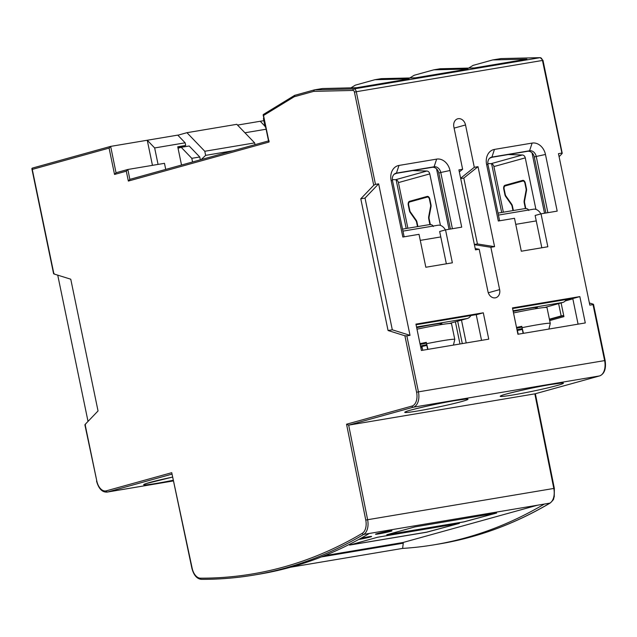 <?xml version="1.0" encoding="UTF-8"?>
<svg xmlns="http://www.w3.org/2000/svg" width="637" height="637" viewBox="0 0 637 637"><rect width="100%" height="100%" fill="white"/><g stroke="black" fill="none" stroke-linecap="round" stroke-linejoin="round"><path stroke-width="0.96" d="M360.892 538.273A8.416 0.422 -11.7 0 1 371.61 536.473A8.416 0.422 -11.7 0 1 369.993 537.063A8.416 0.422 -11.7 0 1 358.663 539.499M390.37 531.409A8.416 0.422 -11.7 0 1 381.205 533.464A8.416 0.422 -11.7 0 1 375.504 534.236A8.416 0.422 -11.7 0 1 377.112 533.639A8.416 0.422 -11.7 0 1 386.285 531.592A8.416 0.422 -11.7 0 1 391.986 530.82A8.416 0.422 -11.7 0 1 390.37 531.409M537.453 505.221L402.982 542.509L324.472 555.695M377.622 537.238L459.42 523.375L426.734 532.213L349.538 545.089L377.622 537.238M414.854 526.918L496.653 513.048L463.959 521.886L386.77 534.762L414.854 526.918M496.581 513.032L463.951 521.822L386.834 534.714M459.349 523.359L426.718 532.142L349.602 545.041M371.57 536.442A8.416 0.422 -11.7 0 1 369.978 536.999A8.416 0.422 -11.7 0 1 358.846 539.404M391.954 530.788A8.416 0.422 -11.7 0 1 390.362 531.346A8.416 0.422 -11.7 0 1 381.507 533.336A8.416 0.422 -11.7 0 1 375.519 534.196M179.937 147.051L180.064 147.657M192.557 161.973L191.801 158.326L199.755 156.997L200.344 159.815M178.041 148.214L181.234 147.33L191.801 158.326M255.015 144.655L254.649 142.895L236.797 124.319L186.936 132.687L177.85 135.211M186.936 132.687L204.788 151.272L205.64 155.364L201.181 159.584M199.755 156.997L189.189 145.992L181.234 147.33M205.64 155.364L232.919 150.786M254.649 142.895L204.788 151.272M394.184 174.227L396.604 173.304M412.752 170.589L426.878 171.027A3.368 2.683 -105.5 0 1 429.784 173.901L440.446 225.41M392.352 179.618L395.521 179.722A3.368 2.683 -105.5 0 1 398.428 182.596L407.879 228.237M430.325 224.566L429.147 218.857A3.368 2.03 80.5 0 1 429.107 216.875L431.018 206.699A3.368 2.03 -99.5 0 0 430.978 204.716L429.832 199.166A3.368 2.03 -99.5 0 0 427.316 196.387A3.368 2.03 -99.5 0 0 427.188 196.419L409.559 201.308A3.368 2.03 -99.5 0 0 408.277 205.146L409.424 210.688A3.368 2.03 -99.5 0 0 410.172 212.479L415.857 220.545A3.368 2.03 80.5 0 1 416.606 222.337L417.49 226.621M417.896 226.557L416.996 222.225A4.037 2.429 -99.5 0 0 416.104 220.076L410.419 212.017A2.691 1.624 80.5 0 1 409.822 210.584L408.667 205.034A2.691 1.624 80.5 0 1 409.695 201.969L427.331 197.072A2.691 1.624 80.5 0 1 427.427 197.056A2.691 1.624 80.5 0 1 429.442 199.277L430.588 204.819A2.691 1.624 80.5 0 1 430.62 206.412L428.709 216.58A4.037 2.429 -99.5 0 0 428.757 218.969L429.911 224.566M416.988 329.194A31.317 1.569 -11.7 0 1 418.35 328.899A31.317 1.569 -11.7 0 1 451.514 323.636L454.786 339.441A31.317 1.569 -11.7 0 0 426.583 343.685L426.312 342.364A31.317 1.569 168.3 0 0 421.344 343.391A31.317 1.569 168.3 0 0 419.982 343.677M420.508 346.202L421.383 346.584A31.317 1.569 168.3 0 0 426.352 345.557A31.317 1.569 168.3 0 0 426.957 345.429M426.464 343.128L420.149 344.458M421.383 346.584L421.662 347.898M427.992 349.363L426.583 343.685M420.46 345.987L426.79 344.649M489.662 158.199L492.075 157.267M508.23 154.56L522.356 154.99A3.368 2.683 -105.5 0 1 525.262 157.872L535.924 209.382M487.831 163.59L491 163.685A3.368 2.683 -105.5 0 1 493.906 166.568L503.357 212.201M525.804 208.538L524.625 202.829A3.368 2.03 80.5 0 1 524.585 200.838L526.496 190.67A3.368 2.03 -99.5 0 0 526.457 188.679L525.31 183.138A3.368 2.03 -99.5 0 0 522.794 180.359A3.368 2.03 -99.5 0 0 522.666 180.382L505.03 185.279A3.368 2.03 -99.5 0 0 503.756 189.109L504.902 194.659A3.368 2.03 -99.5 0 0 505.651 196.451L511.336 204.517A3.368 2.03 80.5 0 1 512.084 206.3L512.968 210.592M513.366 210.521L512.474 206.197A4.037 2.429 -99.5 0 0 511.575 204.047L505.889 195.981A2.691 1.624 80.5 0 1 505.292 194.548L504.146 189.006A2.691 1.624 80.5 0 1 505.165 185.932L522.802 181.043A2.691 1.624 80.5 0 1 522.905 181.019A2.691 1.624 80.5 0 1 524.92 183.241L526.066 188.791A2.691 1.624 80.5 0 1 526.098 190.383L524.187 200.551A4.037 2.429 -99.5 0 0 524.227 202.932L525.39 208.538M513.51 312.934A31.317 1.569 -11.7 0 1 513.82 312.871A31.317 1.569 -11.7 0 1 546.992 307.599L550.264 323.413A31.317 1.569 -11.7 0 0 522.061 327.657L521.783 326.335A31.317 1.569 168.3 0 0 516.822 327.362A31.317 1.569 168.3 0 0 516.511 327.426M517.148 330.492A31.317 1.569 168.3 0 0 521.822 329.528A31.317 1.569 168.3 0 0 522.436 329.393M521.942 327.092L516.671 328.206M523.463 333.326L522.061 327.657M516.989 329.727L522.26 328.62M535.789 308.292A21.889 1.099 168.3 0 0 537.349 307.536A21.889 1.099 168.3 0 0 528.654 308.443A21.889 1.099 168.3 0 0 513.199 311.429M440.31 324.321A21.889 1.099 168.3 0 0 441.871 323.572A21.889 1.099 168.3 0 0 433.176 324.48A21.889 1.099 168.3 0 0 416.67 327.681M501.685 212.487L491.605 163.789M406.207 228.516L396.126 179.817M483.3 312.807L415.937 324.122L421.391 350.469L488.754 339.155L483.3 312.807L477.424 314.439L416.065 324.743M565.353 300.847L572.83 298.777M572.838 298.833L565.274 300.927M457.661 321.167L462.303 343.598M466.204 342.945L461.483 320.108M459.986 343.988L455.391 321.796M549.389 319.201L561.173 315.936L558.617 303.618M562.025 153.652L542.461 60.451L356.282 91.72L375.472 184.38L378.649 183.846L410.021 335.341L406.844 335.874L418.437 391.859L604.617 360.598L593.023 304.613L589.838 305.147L558.466 153.66L561.651 153.119L562.025 153.652L559.103 156.71M593.198 304.152L593.023 304.613L593.198 304.152L589.384 302.965M57.736 275.152L88.025 421.399M578.085 324.153L572.782 298.554L573.961 298.227L512.602 308.531M573.961 298.227L579.837 296.603L512.474 307.91L517.929 334.258L585.292 322.943L579.837 296.603M545.463 154.48L557.192 211.118L541.02 213.833L547.836 246.766L521.313 251.225L514.497 218.292L498.317 221.007L486.588 164.362A13.473 10.733 -105.5 0 1 494.463 149.408L532.126 143.086A13.473 10.733 -105.5 0 1 545.463 154.48L536.243 156.455A6.736 5.367 74.5 0 0 529.57 150.762L491.915 157.084A6.736 5.367 74.5 0 0 491.477 157.18A6.736 5.367 74.5 0 0 487.974 164.561L499.615 220.784M449.985 170.509L461.714 227.154L445.542 229.869L452.358 262.802L425.834 267.253L419.019 234.32L402.839 237.036L391.11 180.39A13.473 10.733 -105.5 0 1 398.993 165.437L436.648 159.115A13.473 10.733 -105.5 0 1 449.985 170.509L440.764 172.484A6.736 5.367 74.5 0 0 434.092 166.79L396.437 173.113A6.736 5.367 74.5 0 0 395.999 173.208A6.736 5.367 74.5 0 0 392.496 180.59L404.137 236.821M499.631 289.62L490.856 247.283L494.575 246.662L478.013 166.679L474.294 167.3L465.528 124.963A7.405 5.908 74.5 0 0 457.716 118.8A7.405 5.908 74.5 0 0 453.863 126.922L462.629 169.259L458.911 169.88L475.481 249.863L479.191 249.242L487.958 291.579A7.405 5.908 74.5 0 0 495.769 297.742A7.405 5.908 74.5 0 0 499.631 289.62L488.284 292.765M544.531 213.244L532.014 152.832M449.053 229.28L436.544 168.861M450.407 229.049L438.805 173.033A6.736 5.367 74.5 0 0 432.133 167.332L395.155 173.543M446.354 263.806L439.657 231.502L445.542 229.869M541.832 247.777L535.136 215.465L541.02 213.833M545.885 213.021L534.284 156.997A6.736 5.367 74.5 0 0 527.611 151.303L490.633 157.514M165.731 169.41L164.473 163.327L127.782 169.49L116.022 172.754L110.663 146.383L109.086 148.102L32.272 169.402L32.192 168.144L110.567 146.406L177.755 135.116L185.152 142.815L185.701 145.451L177.747 146.789L181.521 165.039M185.152 142.815L154.656 147.943L158.064 164.402M266.115 129.223L244.934 132.783M500.881 58.604L492.68 59.942L526.903 59.122L474.39 67.944L440.167 68.764L433.797 69.831L468.028 69.011L415.515 77.825L381.292 78.646L374.922 79.713L355.327 85.151L350.915 87.85M374.922 79.713L409.153 78.892L356.64 87.715L322.41 88.535L314.367 89.889L294.557 95.415L263.32 114.517L269.045 142.043L128.348 181.067L126.301 171.186L114.541 174.442L109.086 148.102M433.797 69.831L414.201 75.262L409.79 77.961M492.68 59.942L473.084 65.38L468.665 68.079M263.853 120.664L260.238 121.269L265.008 126.237M237.537 125.083L260.238 121.269M85.469 424.99L85.095 424.457L98.042 410.945L70.763 279.213L53.922 273.958L54.097 273.504M535 393.825L348.662 425.134L346.552 424.21L411.988 406.064A12.119 7.294 -99.5 0 0 416.59 392.249L404.893 335.771L388.06 330.515L360.781 198.792L373.728 185.271L354.435 92.11A2.022 1.218 -99.5 0 0 353.025 90.438L313.611 91.378L294.143 96.784L263.543 115.488L263.591 114.421M263.845 118.267L263.415 118.53L265.127 126.819L265.677 127.113M185.701 145.451L177.914 147.609M154.656 147.943L147.258 140.244L152.458 165.341M547.884 212.686L536.243 156.455L534.284 156.997M452.405 228.715L440.764 172.484L438.805 173.033M475.218 248.613L479.191 249.242M459.333 171.902L462.629 169.259M460.647 178.256L474.294 167.3M474.358 244.465L477.432 243.947L463.792 178.081L460.718 178.599M463.792 178.081L478.013 166.679M477.432 243.947L494.575 246.662M474.406 244.68L490.856 247.283M563.705 315.514L561.173 315.936M378.649 183.846L365.025 198.075L392.304 329.807L388.06 330.515M410.021 335.341L392.304 329.807M365.025 198.075L360.781 198.792M375.472 184.38L373.728 185.271M32.192 168.144L31.85 168.701L53.604 273.759M127.687 169.522L116.117 172.731L114.541 174.442M128.348 181.067L129.916 179.347L268.527 140.912L129.829 179.371L127.87 169.474L126.301 171.186M269.045 140.769L269.045 142.043M294.143 96.784L294.772 95.327M353.025 90.438A1.346 1.075 -91.4 0 1 353.933 88.925L314.455 89.873L313.611 91.378M321.327 556.945L403.261 543.186L402.608 548.409L290.544 567.225M403.11 542.477L403.261 543.186M535.359 393.738L554.341 488.396L554.238 496.884C552.836 499.297 555.464 497.975 550.209 503.023C515.166 523.741 478.411 537.341 439.944 543.831A846.438 509.401 -99.5 0 0 549.914 503.126L369.309 533.456A846.438 509.401 80.5 0 1 259.331 574.152L253.765 575.092A846.438 509.401 80.5 0 1 201.65 579.336A1.346 1.067 -89.8 0 1 200.448 578.181A845.092 508.589 -99.5 0 0 362.278 533.304A12.119 7.294 -99.5 0 0 365.773 520.103L346.552 424.21M544.348 504.058A846.438 509.401 80.5 0 1 434.37 544.762A846.438 509.401 80.5 0 1 402.608 548.409M517.403 330.436L518.192 334.21M421.933 346.472L422.713 350.246M369.309 533.456L363.735 534.387A846.438 509.401 80.5 0 1 253.765 575.092C236.542 577.982 219.128 579.399 201.507 579.351C196.968 578.961 193.767 575.291 191.904 568.347L171.743 472.686L192.159 568.244A12.119 7.294 -99.5 0 0 200.448 578.181M549.675 320.578L563.936 316.621L561.101 302.925M404.893 335.771L406.844 335.874M522.316 329.425L523.136 333.382M426.838 345.453L427.658 349.418M481.548 340.365L476.245 314.766L477.424 314.439M470.87 315.538A12.796 7.7 80.5 0 1 467.351 318.476L449.189 323.516M402.958 231.127L438.105 225.219A12.796 7.7 80.5 0 1 445.438 229.893M433.319 226.525C432.762 224.988 431.345 224.367 429.083 224.678L402.544 229.129L429.083 224.678M566.349 299.509A12.796 7.7 80.5 0 1 562.829 302.448L544.659 307.488M498.437 215.091L533.583 209.191A12.796 7.7 80.5 0 1 540.917 213.865M528.798 210.489C528.232 208.952 526.823 208.339 524.562 208.649L498.023 213.1L524.562 208.649M426.878 171.027L395.521 179.722M429.784 173.901L398.428 182.596M409.559 201.308L415.921 200.241M408.277 205.146L408.675 205.074M409.424 210.688L409.83 210.624M410.172 212.479L410.682 212.4M415.857 220.545L416.343 220.466M416.606 222.337L417.004 222.265M428.757 218.969L429.155 218.897M428.709 216.58L429.179 216.5M430.62 206.412L431.074 206.34M430.588 204.819L430.994 204.756M429.442 199.277L429.84 199.206M427.531 197.04L428.629 196.857M522.356 154.99L491 163.685M525.262 157.872L493.906 166.568M505.03 185.279L511.4 184.204M503.756 189.109L504.154 189.046M504.902 194.659L505.308 194.596M505.651 196.451L506.16 196.363M511.336 204.517L511.822 204.429M512.084 206.3L512.482 206.237M524.227 202.932L524.633 202.869M524.187 200.551L524.657 200.472M526.098 190.383L526.552 190.304M526.066 188.791L526.465 188.727M524.92 183.241L525.318 183.177M455.152 400.562A32.328 1.624 -11.7 0 1 461.801 401.509A32.328 1.624 -11.7 0 1 417.522 411A32.328 1.624 -11.7 0 1 410.873 410.061A32.328 1.624 -11.7 0 1 455.152 400.562M550.623 384.533A32.328 1.624 -11.7 0 1 557.271 385.473A32.328 1.624 -11.7 0 1 513 394.964A32.328 1.624 -11.7 0 1 506.351 394.024A32.328 1.624 -11.7 0 1 550.623 384.533M173.081 480.282A32.328 1.624 -11.7 0 1 146.574 484.797A32.328 1.624 -11.7 0 1 149.862 482.44A32.328 1.624 -11.7 0 1 172.412 477.121L145.801 483.666M294.859 95.303L314.28 89.921M32.28 168.12L110.48 146.438M85.095 424.457L96.792 480.935A12.119 7.294 -99.5 0 0 106.299 490.84L171.743 472.686M32.272 169.402L53.922 273.958M354.435 92.11L356.282 91.72A3.368 2.03 80.5 0 0 353.933 88.925L540.112 57.664L500.634 58.612M562.224 153.262L542.995 60.396L542.461 60.451A3.368 2.03 -99.5 0 0 540.112 57.664A1.346 1.075 -91.4 0 1 540.24 57.649L500.754 58.596M491.055 157.323L491.915 157.084L494.463 149.408M527.611 151.303L529.57 150.762L532.126 143.086M395.577 173.352L396.437 173.113L398.993 165.437M432.133 167.332L434.092 166.79L436.648 159.115M391.11 180.39L392.496 180.59M487.974 164.561L486.588 164.362M454.109 128.125L465.528 124.963M549.46 319.535L563.721 315.578L549.46 319.535M171.783 474.191L107.629 491.979L173.232 480.959L107.135 492.09A13.473 8.106 80.5 0 0 107.629 491.979A1.346 1.075 -105.5 0 1 106.299 490.84M550.209 503.023A1.346 1.051 -120.6 0 1 549.914 503.126A13.473 8.106 -99.5 0 0 553.8 488.452L367.621 519.72A13.473 8.106 80.5 0 1 363.735 534.387A1.346 1.051 -120.6 0 1 362.278 533.304M554.341 488.396L553.8 488.452L534.841 393.873L599.505 375.941L413.325 407.202L348.662 425.134L367.621 519.72L365.773 520.103M416.59 392.249L418.437 391.859A13.473 8.106 80.5 0 1 413.325 407.202A1.346 1.075 -105.5 0 1 411.988 406.064M599.505 375.941A13.473 8.106 -99.5 0 0 604.617 360.598L605.15 360.542C606.289 368.799 604.433 373.927 599.592 375.918A1.346 1.075 -105.5 0 1 599.505 375.941M84.896 424.855L96.792 480.935M440.788 236.932L420.269 240.38M467.351 318.476L416.534 327.012M536.266 220.904L515.747 224.343M562.829 302.448L513.072 310.8M427.427 197.056L428.629 196.849M440.135 323.5L440.39 324.711M453.433 345.087L454.786 339.441M535.613 307.464L535.868 308.682M548.903 329.058L550.264 323.413M465.615 399.104L454.953 400.609C437.101 403.38 405.076 411.176 406.486 411.478L406.812 411.279M561.093 383.076L550.424 384.581C532.58 387.352 500.555 395.139 501.964 395.45L502.29 395.251M263.145 114.915L268.623 141.35M542.995 60.396L540.24 57.649M439.944 543.831L434.37 544.762M96.529 481.031C98.639 488.706 102.175 492.393 107.135 492.09M599.592 375.918L534.921 393.857M593.517 304.359L605.15 360.542"/></g></svg>
